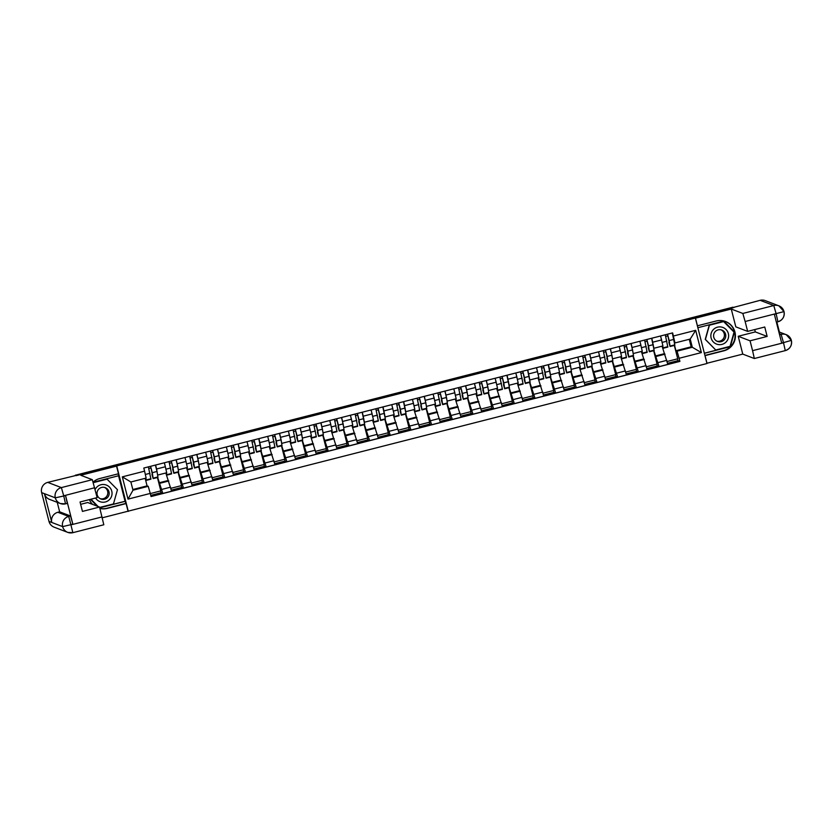 <?xml version="1.0" encoding="UTF-8"?>
<svg xmlns="http://www.w3.org/2000/svg" width="833" height="833" viewBox="0 0 833 833"><rect width="100%" height="100%" fill="white"/><g stroke="black" fill="none" stroke-linecap="round" stroke-linejoin="round"><path stroke-width="1.25" d="M127.886 511.243L706.978 363.521L695.388 318.039L116.714 465.928L115.672 465.532L76.178 475.622L75.251 475.268L732.925 307.2L733.852 307.554L694.358 317.644L695.388 318.039M157.645 477.455L162.841 493.448L171.588 491.21L165.819 472.988M166.704 472.769L157.947 474.997L166.704 472.769L165.361 466.751L156.604 468.989L157.583 474.862M156.604 468.989L155.604 465.022M150.294 493.573L160.821 490.876L157.416 477.517M160.571 490.949L161.029 492.751L162.841 493.448M165.361 466.751L164.351 462.794M178.314 472.176L183.52 488.159L192.267 485.931L186.498 467.709M176.273 459.743L178.262 469.583M187.373 467.48L178.626 469.718L187.373 467.48L185.02 457.504M170.859 488.315L181.5 485.597L178.095 472.228M181.24 485.66L181.709 487.472L183.52 488.159M198.993 466.886L204.2 482.88L212.946 480.641L207.178 462.43M196.952 454.464L198.941 464.293M208.052 462.2L199.306 464.439L208.052 462.2L205.699 452.225M191.528 483.036L202.18 480.308L198.775 466.949M201.919 480.381L202.377 482.182L204.2 482.88M219.673 461.607L224.868 477.601L233.625 475.362L227.846 457.14M217.632 449.174L219.61 459.014M228.731 456.911L219.974 459.15L228.731 456.911L226.378 446.936M212.207 477.746L222.848 475.029L219.443 461.659M222.598 475.091L223.057 476.903L224.868 477.601M240.352 456.317L245.548 472.311L254.294 470.072L248.526 451.861M238.3 443.895L240.289 453.725M232.886 472.467L243.528 469.75L240.123 456.38M243.278 469.812L243.736 471.613L245.548 472.311M249.411 451.632L240.664 453.87L249.411 451.632L247.057 441.657M261.021 451.038L266.227 467.032L274.973 464.793L269.205 446.571M258.98 438.606L260.968 448.446M270.079 446.342L261.333 448.581L270.079 446.342L267.726 436.367M253.555 467.178L264.207 464.46L260.802 451.09M263.946 464.522L264.415 466.334L266.227 467.032M281.7 445.759L286.906 461.742L295.653 459.504L289.884 441.292M279.659 433.327L281.648 443.156M290.759 441.063L282.012 443.302L290.759 441.063L288.405 431.088M274.234 461.899L284.886 459.181L281.471 445.811M284.626 459.243L285.084 461.055L286.906 461.742M302.379 440.47L307.575 456.463L316.332 454.224L310.553 436.003M300.338 428.037L302.317 437.877M311.438 435.784L302.681 438.012L311.438 435.784L309.085 425.798M294.913 456.609L305.555 453.891L302.15 440.532M305.305 453.954L305.763 455.766L307.575 456.463M323.048 435.19L328.254 451.174L337.001 448.935L331.232 430.723M321.007 422.758L322.996 432.587M332.117 430.494L323.36 432.733L332.117 430.494L329.764 420.519M315.592 451.33L326.234 448.612L322.829 435.243M325.984 448.675L326.442 450.486L328.254 451.174M343.727 429.901L348.933 445.894L357.68 443.656L351.911 425.434M341.686 417.468L343.675 427.308M352.786 425.215L344.039 427.444L352.786 425.215L350.433 415.23M336.261 446.04L346.913 443.323L343.508 429.963M346.653 443.385L347.122 445.197L348.933 445.894M364.406 424.622L369.613 440.605L378.359 438.377L372.58 420.155M362.365 412.189L364.354 422.019M373.465 419.926L364.719 422.164L373.465 419.926L371.112 409.951M356.941 440.761L367.592 438.043L364.177 424.674M367.332 438.106L367.79 439.918L369.613 440.605M385.085 419.332L390.281 435.326L399.028 433.087L393.259 414.865M383.045 406.9L385.023 416.739M377.62 435.482L388.261 432.754L384.856 419.395M388.011 432.827L388.47 434.628L390.281 435.326M394.144 414.647L385.398 416.875L394.144 414.647L391.791 404.671M405.754 414.053L410.961 430.036L419.707 427.808L413.939 409.586M403.713 401.621L405.702 411.45M414.824 409.357L406.067 411.596L414.824 409.357L412.46 399.382M398.299 430.192L408.941 427.475L405.536 414.105M408.691 427.537L409.149 429.349L410.961 430.036M426.434 408.764L431.64 424.757L440.386 422.518L434.618 404.297M424.393 396.331L426.381 406.171M435.492 404.078L426.746 406.306L435.492 404.078L433.139 394.103M418.968 424.913L429.62 422.185L426.215 408.826M429.359 422.258L429.828 424.059L431.64 424.757M447.113 403.484L452.319 419.468L461.066 417.239L455.287 399.017M445.072 391.052L447.061 400.881M456.172 398.788L447.425 401.027L456.172 398.788L453.818 388.813M439.647 419.624L450.299 416.906L446.884 403.536M450.039 416.969L450.497 418.78L452.319 419.468M467.792 398.195L472.988 414.188L481.734 411.95L475.966 393.728M465.751 385.762L467.729 395.602M476.851 393.509L468.094 395.737L476.851 393.509L474.498 383.534M460.326 414.345L470.968 411.617L467.563 398.257M470.718 411.689L471.176 413.491L472.988 414.188M488.461 392.916L493.667 408.899L502.414 406.671L496.645 388.449M486.42 380.483L488.409 390.323M497.53 388.22L488.773 390.458L497.53 388.22L495.166 378.244M481.005 409.055L491.647 406.337L488.242 392.968M491.387 406.4L491.855 408.212L493.667 408.899M509.14 387.626L514.346 403.62L523.093 401.381L517.324 383.159M507.099 375.194L509.088 385.033M518.199 382.941L509.452 385.169L518.199 382.941L515.846 372.965M501.674 403.776L512.326 401.048L508.921 387.689M512.066 401.121L512.524 402.922L514.346 403.62M529.819 382.347L535.025 398.33L543.772 396.102L537.993 377.88M527.778 369.914L529.757 379.754M522.353 398.486L533.005 395.769L529.59 382.399M532.745 395.831L533.203 397.643L535.025 398.33M538.878 377.651L530.132 379.89L538.878 377.651L536.525 367.676M550.498 377.057L555.694 393.051L564.441 390.812L558.672 372.59M548.458 364.625L550.436 374.465M559.557 372.372L550.8 374.611L559.557 372.372L557.204 362.397M543.033 393.207L553.674 390.479L550.269 377.12M553.424 390.552L553.883 392.353L555.694 393.051M571.167 371.778L576.374 387.772L585.12 385.533L579.351 367.311M569.126 359.346L571.115 369.186M580.226 367.082L571.48 369.321L580.226 367.082L577.873 357.107M563.712 387.918L574.354 385.2L570.949 371.83M574.093 385.262L574.562 387.074L576.374 387.772M591.846 366.489L597.053 382.482L605.799 380.244L600.031 362.032M589.806 354.067L591.794 363.896M600.905 361.803L592.159 364.042L600.905 361.803L598.552 351.828M584.381 382.639L595.033 379.921L591.628 366.551M594.772 379.983L595.231 381.785L597.053 382.482M612.526 361.21L617.722 377.203L626.478 374.965L620.7 356.743M610.485 348.777L612.463 358.617M621.585 356.514L612.828 358.752L621.585 356.514L619.231 346.538M605.06 377.349L615.702 374.631L612.297 361.262M615.452 374.694L615.91 376.506L617.722 377.203M633.205 355.92L638.401 371.914L647.147 369.675L641.379 351.464M631.154 343.498L633.142 353.327M642.264 351.234L633.507 353.473L642.264 351.234L639.911 341.259M625.739 372.07L636.381 369.352L632.976 355.983M636.131 369.415L636.589 371.226L638.401 371.914M653.874 350.641L659.08 366.635L667.827 364.396L662.058 346.174M651.833 338.208L653.822 348.048M654.186 348.184L662.933 345.945L660.579 335.97M646.408 366.78L657.06 364.063L653.655 350.693M656.8 364.125L657.268 365.937L659.08 366.635M655.248 356.014L663.995 353.775M634.569 361.293L643.315 359.054M613.89 366.582L622.636 364.344M593.221 371.862L601.967 369.623M572.542 377.151L581.288 374.912M551.862 382.43L560.609 380.192M531.183 387.72L539.93 385.481M510.514 392.999L519.261 390.76M489.835 398.278L498.582 396.05M469.156 403.568L477.903 401.329M448.477 408.847L457.223 406.619M427.808 414.136L436.554 411.898M407.129 419.416L415.875 417.187M386.45 424.705L395.196 422.466M365.77 429.984L374.527 427.756M345.101 435.274L353.848 433.035M324.422 440.553L333.169 438.325M303.743 445.842L312.49 443.604M283.064 451.122L291.821 448.883M262.395 456.411L271.141 454.172M241.716 461.69L250.462 459.452M221.037 466.98L229.783 464.741M200.368 472.259L209.114 470.02M179.689 477.548L188.435 475.31M159.009 482.828L167.756 480.589M148.232 486.316L150.263 493.438L128.001 499.123L122.316 476.851L144.588 471.155L146.129 478.09L130.885 481.984L132.988 490.21L148.232 486.316L147.077 485.878L145.161 478.34M132.811 489.523L147.077 485.878M674.553 345.362L675.917 350.724L691.161 346.83L692.306 347.267L690.213 339.052L674.969 342.946L672.637 332.898L143.797 468.042L144.588 471.155M673.428 336.011L695.69 330.316L701.376 352.598L679.103 358.284L677.073 351.162L692.306 347.267L701.376 352.598M150.263 493.438L151.054 496.551L679.905 361.397L679.103 358.284M128.303 511.41L116.714 465.928M691.161 346.83L689.245 339.302M675.917 350.724L677.073 351.162M677.479 358.846L677.937 360.658L679.905 361.397M677.937 360.658L667.545 363.313M657.268 365.937L646.877 368.592M636.589 371.226L626.197 373.882M615.91 376.506L605.518 379.161M595.231 381.785L584.849 384.44M574.562 387.074L564.17 389.729M553.883 392.353L543.491 395.009M533.203 397.643L522.812 400.298M512.524 402.922L502.143 405.577M491.855 408.212L481.464 410.867M471.176 413.491L460.784 416.146M450.497 418.78L440.105 421.436M429.828 424.059L419.436 426.715M409.149 429.349L398.757 432.004M388.47 434.628L378.078 437.283M367.79 439.918L357.399 442.573M347.122 445.197L336.73 447.852M326.442 450.486L316.051 453.142M305.763 455.766L295.371 458.421M285.084 461.055L274.692 463.71M264.415 466.334L254.023 468.989M243.736 471.613L233.344 474.279M223.057 476.903L212.665 479.558M202.377 482.182L191.996 484.837M181.709 487.472L171.317 490.127M161.029 492.751L150.763 495.375M667.087 361.501L677.739 358.784L674.324 345.414M128.001 499.123L132.988 490.21M122.316 476.851L130.885 481.984M690.213 339.052L695.69 330.316M152.366 474.352L150.596 466.303L152.262 472.686L157.031 471.468L155.386 465.085M151.96 474.446L153.178 478.6L152.262 472.686M153.178 478.6L157.958 477.382L157.031 471.468M148.857 468.51L151.023 467.959M145.442 478.267L146.16 480.391L150.929 479.173L148.368 466.876M146.16 480.391L145.837 478.173M173.035 469.062L171.275 461.024L172.941 467.407L177.71 466.188L176.065 459.795M172.639 469.166L173.858 473.311L172.941 467.407M173.858 473.311L178.626 472.092L177.71 466.188M169.526 463.231L171.702 462.679M166.1 472.925L166.829 475.112L171.608 473.894L169.037 461.597M166.829 475.112L166.506 472.821M165.413 466.98L164.976 465.251M193.714 463.783L191.954 455.734L193.62 462.128L198.389 460.899L196.744 454.516M193.318 463.887L194.537 468.031L193.62 462.128M194.537 468.031L199.306 466.813L198.389 460.899M190.205 457.942L192.371 457.39M187.019 467.573L187.071 468.104L186.863 467.615M186.779 467.636L187.508 469.822L192.277 468.604L189.716 456.307M187.508 469.822L187.175 467.532M186.092 461.69L185.655 459.962M57.227 502.32L59.653 511.826L70.513 515.981L72.815 524.04L65.547 495.531L67.306 503.382L65.515 503.84A8.413 8.413 -69.1 0 1 60.424 503.549L49.564 499.394A8.413 8.413 -69.1 0 1 44.43 493.688L41.65 492.626A8.413 8.413 -69.1 0 1 47.72 482.38L115.6 465.762L116.547 466.126L118.494 473.748L99.668 478.559A15.4 15.39 110.9 0 0 93.109 482.099M89.36 499.623A15.4 15.39 110.9 0 0 92.619 504.402M99.908 508.453A15.4 15.39 110.9 0 0 107.27 508.39L126.095 503.58L128.043 511.212L102.282 517.793M116.547 466.126L80.759 475.268L92.317 479.683L97.138 497.624L80.041 501.997L82.446 511.41L99.543 507.047L103.813 524.769L72.867 532.672M80.634 504.329L87.704 502.518L99.543 507.047M99.721 507.745L125.044 501.268L126.095 503.58M93.15 482.255L118.661 475.737L118.182 473.831M125.044 501.268L118.546 475.768M103.813 524.769L72.867 532.683L67.775 532.391A8.413 8.413 -69.1 0 1 62.631 526.612L70.867 524.686L72.856 532.683A8.413 8.413 -69.1 0 1 67.775 532.391L54.135 527.174A8.413 8.413 -69.1 0 1 48.98 521.396L51.771 522.458A8.413 8.413 -69.1 0 1 57.862 512.285L68.722 516.439L70.513 515.981M41.65 492.626L48.98 521.396M47.72 482.38L61.371 487.597A8.413 8.413 -69.1 0 0 55.301 497.832L63.766 495.989L65.505 503.84L60.424 503.549A8.413 8.413 -69.1 0 1 55.301 497.832L44.43 493.688L51.771 522.458L62.631 526.612A8.413 8.413 -69.1 0 1 68.722 516.439L70.878 524.686M59.653 511.826L57.862 512.285M67.306 503.382L65.515 503.84M99.887 508.39A15.4 15.39 110.9 0 0 106.905 508.255L107.27 508.39M125.731 503.444L106.905 508.255M99.741 507.828L125.189 501.32M90.495 499.331L97.128 506.12M725.366 321.455A15.4 15.39 110.9 0 1 723.492 350.683L723.856 350.818A15.4 15.39 110.9 0 0 725.553 321.517A15.4 15.39 110.9 0 0 716.255 320.986L697.429 325.797L695.493 318.175L731.27 309.033L742.828 313.447L773.784 305.534L760.133 300.317L694.68 317.769M723.856 350.818L705.041 355.629L706.978 363.25L742.765 354.108L738.215 336.272L750.054 340.801L752.574 350.672L783.52 342.769L781.646 342.894L774.388 314.385L776.325 313.739M754.719 329.576L755.312 331.909L738.215 336.272M755.312 331.909L767.151 336.428L764.756 327.015L747.659 331.388L735.82 326.859L731.27 309.033M742.765 354.108L754.334 358.523L752.574 350.672M760.133 300.317A8.413 8.413 -69.1 0 1 765.215 300.609L778.865 305.826A8.413 8.413 -69.1 0 1 784.009 311.604L745.139 321.507L742.828 313.447M779.428 332.075L776.866 322.048M747.659 331.388L745.139 321.507M767.151 336.428L750.054 340.801M723.492 350.683L704.916 355.431M704.374 353.307L730.333 346.674L734.456 331.992L723.815 321.08L697.856 327.713M704.354 353.223L730.197 346.622L734.321 331.94L723.742 321.101M779.584 334.772L781.135 334.377L783.437 342.436M779.303 333.669L781.135 334.377A8.413 8.413 -69.1 0 1 791.35 340.374L783.697 342.571M95.587 498.03A8.892 8.892 110.9 0 0 111.768 491.158A8.892 8.892 110.9 0 0 95.097 489.596M97.201 494.844A6.091 6.091 110.9 0 0 107.145 497.884A6.091 6.091 110.9 0 0 105.27 487.649A6.091 6.091 110.9 0 0 97.201 494.844M104.583 487.43A6.091 6.091 -69.1 0 1 100.272 498.728M97.898 506.412L90.891 499.227M93.244 482.567L106.957 479.058L117.463 489.7L113.465 503.923L99.648 507.453M98.086 506.485L90.984 499.206M93.275 482.671L107.145 479.131M711.122 337.979A8.892 8.892 110.9 0 0 721.93 344.404A8.892 8.892 110.9 0 0 728.354 333.585A8.892 8.892 110.9 0 0 717.536 327.161A8.892 8.892 110.9 0 0 711.122 337.979M713.777 337.271A6.091 6.091 110.9 0 0 723.731 340.312A6.091 6.091 110.9 0 0 721.857 330.076A6.091 6.091 110.9 0 0 713.777 337.271M721.17 329.858A6.091 6.091 -69.1 0 1 716.849 341.155M715.734 350.006L705.239 339.364L709.237 325.141L723.544 321.486L734.04 332.128L730.052 346.351L715.734 350.006L705.426 339.437L709.424 325.214L723.731 321.559M214.393 458.494L212.634 450.455L214.289 456.838L219.069 455.62L217.423 449.226M213.998 458.598L215.216 462.742L214.289 456.838M215.216 462.742L219.985 461.524L219.069 455.62M210.884 452.663L213.05 452.111M207.688 462.294L207.75 462.815L207.542 462.325M207.448 462.357L208.188 464.543L212.956 463.325L210.395 451.028M208.188 464.543L207.854 462.253M206.771 456.411L206.324 454.683M235.073 453.214L233.302 445.166M234.667 453.319L235.885 457.463L234.968 451.559L233.323 445.166M235.885 457.463L240.664 456.245L238.092 443.947M231.564 447.383L233.729 446.821M228.367 457.005L228.419 457.536L228.221 457.046M228.127 457.067L228.867 459.254L233.636 458.035L231.074 445.738M228.867 459.254L228.534 456.963M227.44 451.122L227.003 449.393M255.741 447.925L253.982 439.886M255.346 448.029L256.564 452.173L255.648 446.269L254.003 439.876M256.564 452.173L261.333 450.955L258.771 438.658M252.232 442.094L254.409 441.542M248.807 451.788L249.536 453.975L254.315 452.756L251.743 440.459M249.536 453.975L249.213 451.684M248.119 445.842L247.682 444.114M276.421 442.646L274.661 434.597L276.327 440.99L281.096 439.772L279.451 433.379M276.025 442.75L277.243 446.894L276.327 440.99M277.243 446.894L282.012 445.676L281.096 439.772M272.912 436.815L275.077 436.253M269.725 446.436L269.777 446.967L269.569 446.478M269.486 446.498L270.215 448.685L274.984 447.467L272.422 435.17M270.215 448.685L269.882 446.394M268.799 440.553L268.361 438.835M297.1 437.356L295.34 429.318L296.996 435.701L301.775 434.482L300.13 428.089M296.704 437.46L297.922 441.605L296.996 435.701M297.922 441.605L302.691 440.386L301.775 434.482M293.591 431.525L295.757 430.973M290.155 441.219L290.894 443.406L295.663 442.188L293.101 429.89M290.894 443.406L290.561 441.115M289.478 435.274L289.03 433.545M317.779 432.077L316.009 424.028L317.675 430.422L322.444 429.203L320.799 422.81M317.373 432.181L318.591 436.325L317.675 430.422M318.591 436.325L323.36 435.107L322.444 429.203M314.27 426.246L316.436 425.684M311.073 435.867L311.125 436.398L310.928 435.909M310.834 435.93L311.573 438.116L316.342 436.898L313.781 424.601M311.573 438.116L311.24 435.826M310.147 429.984L309.709 428.266M338.448 426.788L336.688 418.749L338.354 425.132L343.123 423.914L341.478 417.52M338.052 426.892L339.27 431.046L338.354 425.132M339.27 431.046L344.039 429.818L343.123 423.914M334.939 420.957L337.115 420.405M331.513 430.651L332.242 432.837L337.021 431.619L334.45 419.322M332.242 432.837L331.909 430.546M330.826 424.705L330.389 422.977M359.127 421.508L357.367 413.46M358.731 421.613L359.95 425.757L359.023 419.853L357.388 413.46M359.95 425.757L364.719 424.538L362.157 412.241M355.618 415.677L357.784 415.115M352.432 425.299L352.484 425.83L352.276 425.34M352.192 425.361L352.921 427.548L357.69 426.329L355.129 414.032M352.921 427.548L352.588 425.257M351.505 419.416L351.057 417.697M379.806 416.219L378.047 408.18M379.411 416.323L380.619 420.478L379.702 414.563L378.057 408.18M380.619 420.478L385.398 419.249L382.826 406.952M376.297 410.388L378.463 409.836M372.861 420.082L373.601 422.269L378.369 421.05L375.808 408.753M373.601 422.269L373.267 419.978M372.174 414.136L371.737 412.408M400.486 410.94L398.715 402.891M400.079 411.044L401.298 415.188L400.381 409.284L398.736 402.891M401.298 415.188L406.067 413.97L403.505 401.673M396.977 405.109L399.142 404.557M393.54 414.792L394.28 416.989L399.049 415.761L396.487 403.464M394.28 416.989L393.947 414.699M392.853 408.857L392.416 407.129M421.154 405.661L419.395 397.612L421.061 403.995L425.83 402.776L424.184 396.383M420.759 405.754L421.977 409.909L421.061 403.995M421.977 409.909L426.746 408.691L425.83 402.776M417.645 399.819L419.822 399.267M414.22 409.513L414.949 411.7L419.728 410.482L417.156 398.184M414.949 411.7L414.615 409.409M413.532 403.568L413.095 401.839M441.834 400.371L440.074 392.333L441.729 398.715L446.509 397.497L444.864 391.104M441.438 400.475L442.656 404.619L441.729 398.715M442.656 404.619L447.425 403.401L446.509 397.497M438.325 394.54L440.49 393.988M435.138 404.172L435.19 404.692L434.982 404.203M434.899 404.224L435.628 406.421L440.397 405.192L437.835 392.895M435.628 406.421L435.295 404.13M434.212 398.289L433.764 396.56M462.513 395.092L460.743 387.043L462.409 393.426L467.178 392.208L465.532 385.825M462.117 395.186L463.325 399.34L462.409 393.426M463.325 399.34L468.104 398.122L467.178 392.208M459.004 389.25L461.17 388.699M455.807 398.882L455.859 399.413L455.661 398.924M455.568 398.945L456.307 401.131L461.076 399.913L458.514 387.616M456.307 401.131L455.974 398.84M454.88 392.999L454.443 391.271M483.182 389.802L481.422 381.764L483.088 388.147L487.857 386.929L486.212 380.535M482.786 389.906L484.004 394.051L483.088 388.147M484.004 394.051L488.773 392.832L487.857 386.929M479.683 383.971L481.849 383.419M476.247 393.655L476.986 395.852L481.755 394.634L479.194 382.326M476.986 395.852L476.653 393.561M475.56 387.72L475.122 385.991M503.861 384.523L502.101 376.474M503.465 384.617L504.683 388.772L503.767 382.857L502.122 376.474M504.683 388.772L509.452 387.553L506.891 375.256M500.352 378.682L502.528 378.13M497.166 388.313L497.218 388.844L497.02 388.355M496.926 388.376L497.655 390.562L502.424 389.344L499.862 377.047M497.655 390.562L497.322 388.272M496.239 382.43L495.802 380.702M524.54 379.234L522.78 371.195M524.144 379.338L525.363 383.482L524.436 377.578L522.791 371.185M525.363 383.482L530.132 382.264L527.57 369.967M521.031 373.403L523.197 372.851M517.834 383.034L517.897 383.555L517.689 383.065M517.605 383.097L518.334 385.283L523.103 384.065L520.542 371.757M518.334 385.283L518.001 382.993M516.918 377.151L516.47 375.423M545.219 373.955L543.449 365.906M544.824 374.048L546.031 378.203L545.115 372.299L543.47 365.906M546.031 378.203L550.811 376.985L548.239 364.687M541.71 368.113L543.876 367.561M538.514 377.745L538.566 378.276L538.368 377.786M538.274 377.807L539.013 379.994L543.782 378.776L541.221 366.478M539.013 379.994L538.68 377.703M537.587 371.862L537.15 370.133M565.888 368.665L564.128 360.627L565.794 367.009L570.563 365.791L568.918 359.398M565.492 368.769L566.711 372.913L565.794 367.009M566.711 372.913L571.48 371.695L570.563 365.791M562.39 362.834L564.555 362.282M558.953 372.528L559.682 374.715L564.462 373.496L561.89 361.199M559.682 374.715L559.36 372.424M558.266 366.582L557.829 364.854M586.567 363.386L584.808 355.337L586.474 361.73L591.243 360.502L589.597 354.119M586.172 363.49L587.39 367.634L586.474 361.73M587.39 367.634L592.159 366.416L591.243 360.502M583.058 357.544L585.224 356.993M579.872 367.176L579.924 367.707L579.716 367.218M579.633 367.238L580.362 369.425L585.13 368.207L582.569 355.91M580.362 369.425L580.028 367.134M578.945 361.293L578.508 359.564M607.247 358.096L605.487 350.058L607.142 356.441L611.922 355.222L610.277 348.829M606.851 358.2L608.069 362.345L607.142 356.441M608.069 362.345L612.838 361.126L611.922 355.222M603.738 352.265L605.903 351.713M600.541 361.897L600.603 362.417L600.395 361.928M600.301 361.959L601.041 364.146L605.81 362.928L603.248 350.631M601.041 364.146L600.708 361.855M599.625 356.014L599.177 354.285M627.926 352.817L626.156 344.768L627.822 351.162L632.591 349.943L630.945 343.55M627.52 352.921L628.738 357.065L627.822 351.162M628.738 357.065L633.517 355.847L632.591 349.943M624.417 346.986L626.583 346.424M621.22 356.607L621.272 357.138L621.074 356.649M620.981 356.67L621.72 358.856L626.489 357.638L623.927 345.341M621.72 358.856L621.387 356.566M620.293 350.724L619.856 349.006M648.595 347.528L646.835 339.489M648.199 347.632L649.417 351.776L648.501 345.872L646.856 339.479M649.417 351.776L654.186 350.558L651.625 338.26M645.086 341.697L647.262 341.145M641.66 351.391L642.389 353.577L647.168 352.359L644.596 340.062M642.389 353.577L642.066 351.287M640.973 345.445L640.535 343.717M669.274 342.248L667.514 334.2M668.878 342.353L670.096 346.497L669.18 340.593L667.535 334.2M670.096 346.497L674.865 345.279L672.304 332.981M665.765 336.417L667.931 335.855M662.579 346.039L662.631 346.57L662.422 346.08M662.339 346.101L663.068 348.288L667.837 347.069L665.275 334.772M663.068 348.288L662.735 345.997M661.652 340.156L661.215 338.437M665.026 354.171L656.279 356.409M644.357 359.45L635.6 361.689M623.678 364.739L614.931 366.978M602.998 370.019L594.252 372.257M582.319 375.308L573.573 377.547M561.65 380.587L552.893 382.826M540.971 385.877L532.225 388.105M520.292 391.156L511.545 393.395M499.613 396.446L490.866 398.674M478.944 401.725L470.197 403.963M458.265 407.014L449.518 409.242M437.585 412.293L428.839 414.532M416.906 417.583L408.16 419.811M396.237 422.862L387.491 425.101M375.558 428.152L366.812 430.38M354.879 433.431L346.132 435.669M334.2 438.72L325.453 440.949M313.531 443.999L304.784 446.238M292.852 449.279L284.105 451.517M272.172 454.568L263.426 456.807M251.504 459.847L242.747 462.086M230.824 465.137L222.078 467.375M210.145 470.416L201.399 472.655M189.466 475.705L180.719 477.944M168.797 480.985L160.04 483.223M640.91 345.216L632.164 347.455M620.241 350.495L611.495 352.734M599.562 355.785L590.816 358.023M578.883 361.064L570.136 363.303M558.214 366.353L549.457 368.592M537.535 371.633L528.788 373.871M516.856 376.922L508.109 379.161M496.176 382.201L487.43 384.44M475.508 387.491L466.751 389.719M454.828 392.77L446.082 395.009M434.149 398.059L425.403 400.288M413.47 403.339L404.723 405.577M392.801 408.628L384.055 410.856M372.122 413.907L363.375 416.146M351.443 419.197L342.696 421.425M330.763 424.476L322.017 426.715M310.095 429.766L301.348 431.994M289.415 435.045L280.669 437.283M268.736 440.324L259.99 442.562M248.057 445.613L239.31 447.852M227.388 450.892L218.642 453.131M206.709 456.182L197.962 458.421M186.03 461.461L177.283 463.7M661.589 339.937L652.843 342.165M662.933 345.945L654.197 348.184M646.116 365.635L637.37 367.874M625.448 370.914L616.691 373.153M604.768 376.204L596.022 378.442M584.089 381.483L575.343 383.721M563.41 386.772L554.663 389.011M542.741 392.051L533.995 394.29M522.062 397.341L513.315 399.58M501.383 402.62L492.636 404.859M480.703 407.91L471.957 410.138M460.035 413.189L451.288 415.428M439.355 418.478L430.609 420.707M418.676 423.758L409.93 425.996M398.007 429.047L389.25 431.275M377.328 434.326L368.582 436.565M356.649 439.616L347.902 441.844M335.97 444.895L327.223 447.134M315.301 450.184L306.544 452.413M294.622 455.464L285.875 457.702M273.942 460.753L265.196 462.981M253.263 466.032L244.517 468.271M232.594 471.311L223.838 473.55M211.915 476.601L203.169 478.84M191.236 481.88L182.489 484.119M170.557 487.17L161.81 489.408M666.796 360.356L658.049 362.584M153.157 478.173L157.926 476.955M146.129 479.975L150.898 478.756M145.327 474.466L150.013 473.269M173.826 472.894L178.606 471.676M166.808 474.685L171.577 473.467M165.965 469.187L170.682 467.979M194.506 467.605L199.274 466.386M187.477 469.406L192.256 468.188M186.634 463.908L191.361 462.7M71.107 524.832L102.063 516.918M94.629 487.753L63.527 495.854M63.766 495.989L65.547 495.531M72.815 524.04L71.024 524.498M63.672 495.656L61.371 487.597L92.317 479.683M785.28 350.61A8.413 8.413 -69.1 0 0 791.35 340.385C792.131 345.456 790.101 348.871 785.28 350.62L754.334 358.523L785.28 350.62L783.52 342.769M776.085 313.593L773.784 305.534A8.413 8.413 -69.1 0 1 778.865 305.826L784.02 311.615A8.413 8.413 -69.1 0 1 777.928 321.777L776.366 322.173L777.928 321.777L776.169 313.926M215.185 462.325L219.954 461.107M208.156 464.116L212.925 462.898M207.313 458.619L212.04 457.411M235.864 457.036L240.633 455.818M234.968 451.559L239.737 450.33M228.836 458.837L233.604 457.619M227.992 453.339L232.719 452.132M256.533 451.757L261.312 450.538M255.648 446.269L260.417 445.051M249.515 453.548L254.284 452.329M248.671 448.05L253.388 446.842M277.212 446.467L281.981 445.249M270.184 448.269L274.963 447.05M269.34 442.771L274.067 441.563M297.891 441.188L302.66 439.97M290.863 442.979L295.632 441.761M290.019 437.481L294.747 436.273M318.56 435.898L323.339 434.68M311.542 437.7L316.311 436.482M310.699 432.202L315.426 430.994M339.239 430.619L344.008 429.401M332.221 432.41L336.99 431.192M331.378 426.923L336.095 425.715M359.918 425.34L364.687 424.112M359.023 419.853L363.802 418.635M352.89 427.131L357.669 425.913M352.047 421.633L356.774 420.426M380.598 420.051L385.367 418.832M379.702 414.563L384.471 413.345M373.569 421.842L378.338 420.623M372.726 416.354L377.453 415.146M401.267 414.772L406.046 413.543M400.381 409.284L405.15 408.066M394.248 416.562L399.017 415.344M393.405 411.065L398.132 409.857M421.946 409.482L426.715 408.264M414.928 411.283L419.697 410.055M414.084 405.786L418.801 404.578M442.625 404.203L447.394 402.985M435.597 405.994L440.376 404.776M434.753 400.496L439.48 399.288M463.304 398.913L468.073 397.695M456.276 400.715L461.045 399.486M455.432 395.217L460.16 394.009M483.973 393.634L488.752 392.416M476.955 395.425L481.724 394.207M476.112 389.927L480.839 388.719M504.652 388.345L509.421 387.126M503.767 382.857L508.536 381.639M497.624 390.146L502.403 388.928M496.791 384.648L501.508 383.44M525.331 383.065L530.1 381.847M524.436 377.578L529.215 376.36M518.303 384.856L523.072 383.638M517.46 379.359L522.187 378.151M546.011 377.776L550.78 376.558M545.115 372.299L549.884 371.07M538.982 379.577L543.751 378.359M538.139 374.079L542.866 372.872M566.679 372.497L571.459 371.279M559.661 374.288L564.43 373.069M558.818 368.79L563.535 367.582M587.359 367.207L592.128 365.989M580.33 369.009L585.11 367.79M579.487 363.511L584.214 362.303M608.038 361.928L612.807 360.71M601.01 363.719L605.778 362.501M600.166 358.221L604.893 357.013M628.717 356.639L633.486 355.42M621.689 358.44L626.458 357.222M620.845 352.942L625.573 351.734M649.386 351.359L654.165 350.141M648.501 345.872L653.27 344.654M642.368 353.15L647.137 351.932M641.525 347.653L646.241 346.445M670.065 346.07L674.834 344.852M669.18 340.593L673.949 339.375M663.037 347.871L667.816 346.653M662.193 342.373L666.921 341.166M778.834 331.846L786.217 334.668L791.35 340.385M784.02 311.615C784.759 316.655 782.728 320.049 777.928 321.777"/></g></svg>
